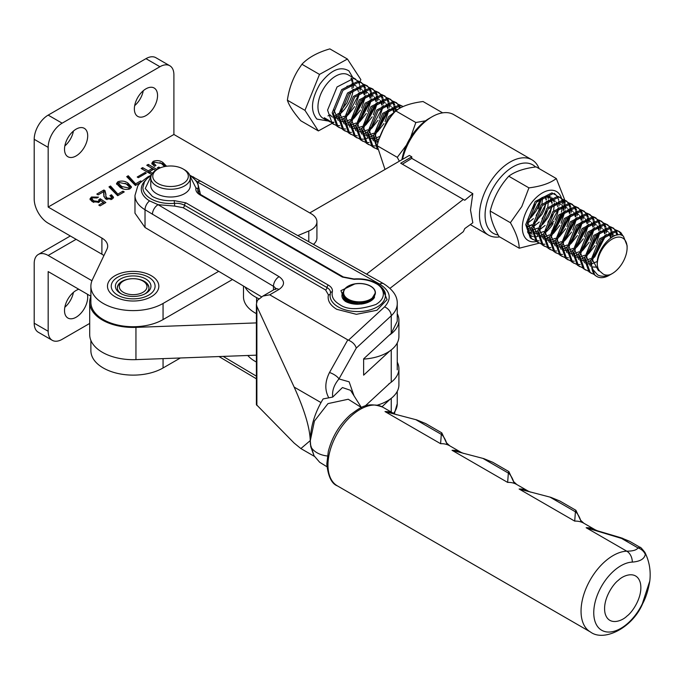 <?xml version="1.0" encoding="UTF-8"?>
<svg xmlns="http://www.w3.org/2000/svg" width="684" height="684" viewBox="0 0 684 684"><rect width="100%" height="100%" fill="white"/><g stroke="black" fill="none" stroke-linecap="round" stroke-linejoin="round"><path stroke-width="1.03" d="M114.998 296.676L114.998 296.676A25.684 14.826 180 0 1 114.998 275.712A25.684 14.826 180 0 1 151.318 275.712A25.684 14.826 180 0 1 151.318 296.676A25.684 14.826 180 0 1 114.998 296.676M76.112 155.926A16.399 9.465 120 0 0 86.817 141.477A16.399 9.465 120 0 0 84.303 128.335A16.399 9.465 120 0 0 76.112 129.148A16.399 9.465 120 0 0 65.399 143.597A16.399 9.465 120 0 0 67.913 156.739A16.399 9.465 120 0 0 76.112 155.926M64.835 145.94A16.399 9.465 120 0 0 73.419 131.072M145.957 115.596A16.399 9.465 120 0 0 156.67 101.146A16.399 9.465 120 0 0 154.156 88.014A16.399 9.465 120 0 0 145.957 88.826A16.399 9.465 120 0 0 135.244 103.275A16.399 9.465 120 0 0 137.758 116.408A16.399 9.465 120 0 0 145.957 115.596M134.68 105.618A16.399 9.465 120 0 0 143.264 90.741M103.917 255.577A19.759 11.406 0 0 0 101.899 254.209L48.171 223.189A19.759 11.406 -120 0 1 34.2 198.993L34.2 139.314A19.759 11.406 -60 0 1 48.171 115.117L62.141 123.18A19.759 11.406 120 0 0 48.171 147.376L48.171 207.055L101.899 238.075A19.759 11.406 180 0 1 107.679 246.146A19.759 11.406 180 0 1 106.969 249.173L92.4 279.713A42.28 24.41 0 0 0 90.886 286.194L90.886 302.328A42.28 24.41 0 0 0 103.267 319.582A42.28 24.41 0 0 0 163.057 319.582L232.474 279.508M90.886 286.194A42.28 24.41 0 0 0 103.267 303.457A42.28 24.41 0 0 0 163.057 303.457L218.709 271.317M145.119 172.471L137.227 177.019L138.382 177.686L146.265 173.137L145.119 172.471L145.119 173.796M108.978 186.886L117.682 195.709L124.249 191.913L122.94 191.152L117.845 194.094L110.517 185.997L108.978 186.886M141.502 181.388L140.682 180.909L135.586 183.851L128.259 175.754L126.72 176.643L135.423 185.467L140.211 182.696M157.072 169.512L148.24 164.408L146.761 165.263L152.344 168.486L148.24 170.855L142.648 167.631L141.169 168.486L151.643 174.531M152.447 173.291L149.548 171.616L153.661 169.247L155.627 170.384M105.875 194.949L104.985 190.656L103.882 190.015L96.82 194.094L98.137 194.855L103.558 191.725L103.865 195.932L105.507 198.924L112.159 199.087L113.57 197.3L111.441 194.76L109.962 195.615L111.578 197.291L110.876 198.309L107.055 198.112L105.755 196L105.875 194.949M130.046 188.758L131.473 186.903L127.899 183.021C124.881 180.969 121.538 180.542 117.896 181.739L116.502 183.543L120.179 187.476C123.163 189.519 126.446 189.947 130.046 188.758M297.805 235.612L308.783 231.004A19.759 11.406 0 0 0 316.923 221.778A19.759 11.406 0 0 0 311.143 213.707L173.898 134.474L48.171 207.055M98.231 202.644L98.958 199.497L99.035 202.293M98.958 199.497L100.266 198.745L105.858 202.532L100.103 205.858L98.787 205.097L103.327 202.473L100.48 200.54L99.094 202.259L92.255 201.703L89.955 198.993L91.451 197.001L98.462 197.129L96.983 197.984L92.665 197.821L91.87 198.882L93.742 200.857L98.231 201.438M160.372 167.828L158.748 167.067L157.269 167.922L158.637 168.623M166.597 166.238L162.801 162.39C159.876 160.432 156.653 160.099 153.122 161.398L151.771 163.322L154.481 166.306L155.961 165.451L153.703 163.245L154.387 162.185L161.296 163.416L164.63 166.571M62.141 123.18L159.928 66.724L145.957 58.662L48.171 115.117M145.957 58.662A19.759 11.406 -60 0 1 155.832 57.678L169.803 65.749A19.759 11.406 120 0 0 159.928 66.724M169.803 65.749A19.759 11.406 120 0 1 173.898 74.787L173.898 134.474M316.923 221.778L316.923 237.904A19.759 11.406 180 0 1 313.443 244.376M131.26 187.681L127.899 184.629L127.899 183.021M118.657 182.979L117.896 183.355L117.896 181.739M117.896 183.355L116.733 184.381M127.899 184.629L125.052 183.321M123.069 188.81L118.537 185.031L119.204 182.5L126.258 183.97L129.43 187.023L128.737 189.323M129.43 187.023L129.285 189.126M128.737 187.997L121.82 186.527L121.82 188.143M121.82 186.527L118.537 183.415M99.137 201.01L100.266 200.352L100.266 198.745M100.266 200.352L104.566 203.276M103.327 203.994L103.327 202.473M92.075 198.309L91.451 198.617L91.451 197.001M91.451 198.617L90.16 199.805M93.742 202.413L93.742 200.857M93.477 202.31L91.87 200.498L91.87 198.882M105.943 194.427L104.985 190.656M107.055 199.6L107.055 198.112M106.678 199.471L105.755 196M110.876 199.651L110.876 198.309M111.578 197.291L111.407 199.454M111.201 196.513L111.441 194.76M113.33 198.078L111.441 196.368M104.011 193.589L103.917 196.718M103.592 191.802L103.882 190.015M103.882 191.631L104.985 192.272M149.548 171.71L148.24 172.471L142.571 169.29M142.648 169.247L142.648 167.631M148.24 172.471L148.24 170.855M152.344 170.008L152.344 168.486M155.704 170.333L148.154 166.067M148.24 166.024L148.24 164.408M151.686 174.463L149.548 173.232L149.548 171.616M158.748 168.563L158.748 167.067M154.652 166.203L153.703 164.861L153.703 163.245M153.874 162.647L153.122 163.014L153.122 161.398M153.122 163.014L151.976 164.1M165.879 166.34L162.801 163.998L162.801 162.39M162.801 163.998L159.859 162.655M135.526 185.407L128.259 177.361L127.686 177.695M128.259 177.361L128.259 175.754M135.586 185.373L135.586 183.851M140.682 182.201L140.682 180.909M117.785 195.65L110.517 187.604L109.944 187.938M110.517 187.604L110.517 185.997M117.845 195.615L117.845 194.094M122.94 192.674L122.94 191.152M90.886 340.41L90.886 350.721A42.28 24.41 0 0 0 103.267 367.975A42.28 24.41 0 0 0 163.057 367.975L163.057 358.621M78.797 289.264A16.399 9.465 120 0 0 76.112 290.452A16.399 9.465 120 0 0 65.399 304.902A16.399 9.465 120 0 0 67.913 318.043A16.399 9.465 120 0 0 76.112 317.231A16.399 9.465 120 0 0 87.39 294.223M64.835 307.244A16.399 9.465 120 0 0 73.419 292.376M89.698 323.421L62.141 339.332A19.759 11.406 -60 0 1 52.258 340.307L38.295 332.244A19.759 11.406 -60 0 1 34.2 323.199L34.2 263.52A19.759 11.406 60 0 1 38.295 254.474A19.759 11.406 60 0 1 48.171 255.448L91.955 280.731M180.371 357.98L163.057 367.975M90.886 296.24L48.171 271.582L48.171 331.261L34.2 323.199M52.258 340.307A19.759 11.406 -60 0 1 48.171 331.261M148.667 277.242L148.667 277.242A21.931 12.663 180 0 1 148.667 295.146A21.931 12.663 180 0 1 117.657 295.146A21.931 12.663 180 0 1 117.657 277.242A21.931 12.663 180 0 1 148.667 277.242L149.993 278.012L148.667 277.242M120.589 293.453L120.589 293.453A17.784 10.269 180 0 1 120.589 278.935A17.784 10.269 180 0 1 145.735 278.935A17.784 10.269 180 0 1 145.735 293.453A17.784 10.269 180 0 1 120.589 293.453M144.991 293.855A15.8 9.123 0 0 0 148.967 287.81A15.8 9.123 0 0 0 144.333 281.355A15.8 9.123 0 0 0 127.113 279.38A15.8 9.123 0 0 0 117.357 287.81A15.8 9.123 0 0 0 121.325 293.855M543.096 223.924L547.816 217.751L550.201 212.989L552.168 204.926L558.922 203.43L561.188 204.567M552.33 214.511L547.875 222.24M545.114 225.438L539.129 230.149M537.462 231.004L534.529 232.021M531.75 232.363L528.971 231.987M526.936 227.216L531.87 224.968M533.426 223.899L541.95 214.366L544.336 209.595L546.302 201.541M546.473 211.125L542.01 218.854M539.249 222.052L533.272 226.755M531.596 227.618L527.133 228.901M531.365 217.144L536.085 210.971L538.47 206.209L540.403 198.651M540.608 207.731L536.145 215.46M533.383 218.658L527.407 223.369M552.202 203.182L551.065 198.326M550.432 197.317L549.654 196.462M541.206 198.138A20.742 11.979 -60 0 1 545.037 196.59L550.996 197.069M552.022 197.881L554.117 201.874M554.348 203.251L553.638 210.655M546.345 199.788L545.798 196.393M547.405 196.18L548.252 198.488M548.482 199.865L547.773 207.269M542.694 197.394L541.908 203.883M534.743 204.345L532.451 208.876M527.005 228.55A20.742 11.979 -60 0 0 528.364 231.192L532.092 234.219M545.08 231.098L553.946 221.18M553.091 223.625A22.717 13.124 -60 0 1 544.968 232.816M543.352 233.954A22.717 13.124 -60 0 1 540.454 235.535M537.727 236.459A22.717 13.124 -60 0 1 533.853 236.673M532.793 236.45A22.717 13.124 -60 0 1 527.535 231.773M558.854 207.654L557.631 212.946A22.717 13.124 -60 0 1 555.117 219.923M519.216 248.215L499.055 236.561C493.275 226.438 490.334 217.931 490.214 211.048C493.566 197.796 499.748 186.185 508.768 176.215C515.035 171.47 524.166 168.367 536.153 166.896L556.314 178.55C550.047 183.286 540.924 186.39 528.929 187.869L521.815 206.534L510.384 222.702C516.155 232.825 519.105 241.324 519.216 248.215L539.206 243.171M536.453 241.503A28.292 16.339 -60 0 1 527.373 209.33A28.292 16.339 -60 0 1 546.542 191.016A28.292 16.339 -60 0 1 561.444 198.121M561.624 198.685A28.292 16.339 -60 0 1 561.812 199.446M561.974 200.19A28.292 16.339 -60 0 1 562.351 204.003M562.342 205.337A28.292 16.339 -60 0 1 561.393 212.108M560.615 214.921A28.292 16.339 -60 0 1 557.315 222.719A28.292 16.339 -60 0 1 551.791 230.944M551.176 233.338L558.033 222.727L562.299 213.169M563.231 210.51L564.155 207.585M565.104 203.088L564.83 200.395M564.779 200.07L556.314 178.55M538.197 208.688L541.831 197.804M537.06 201.472L541.48 197.967L545.037 196.59M559.033 205.875L558.828 200.899M558.606 199.856L557.434 196.778M557.05 196.154L554.279 193.333M546.601 238.896L547.268 238.126M510.384 222.702L490.214 211.048M508.768 176.215L528.929 187.869M397.242 362.127A39.51 22.811 180 0 1 398.909 368.685A39.51 22.811 180 0 1 388.786 383.938M377.397 405.125A39.51 22.811 0 0 0 388.786 400.063A39.51 22.811 0 0 0 398.909 384.818L398.909 368.685M247.762 355.483A39.51 22.811 0 0 0 256.397 362.033M397.242 313.734A39.51 22.811 180 0 1 398.909 320.292A39.51 22.811 180 0 1 389.068 335.357M363.632 359.1A39.51 22.811 0 0 0 388.786 351.67A39.51 22.811 0 0 0 398.909 336.425L398.909 320.292M243.487 286.057L243.487 296.771A39.51 22.811 0 0 0 256.397 313.64M256.586 302.525L256.586 297.608L259.022 298.865M256.586 297.608A39.51 22.811 180 0 1 245.052 286.989M385.007 169.478L377.123 145.683C380.466 132.431 386.648 120.82 395.668 110.851C401.935 106.114 411.067 103.01 423.054 101.531L442.642 112.851M425.559 120.812L415.838 122.504L410.588 137.407M406.484 145.076L397.284 157.337L399.362 161.185M397.284 157.337L377.123 145.683M395.668 110.851L415.838 122.504M144.333 281.842L142.939 281.03A13.825 7.986 180 0 1 142.939 292.325A13.825 7.986 180 0 1 123.385 292.325A13.825 7.986 180 0 1 123.385 281.03A13.825 7.986 180 0 1 142.939 281.03L144.333 281.842A15.8 9.123 180 0 1 148.958 288.049M117.357 288.049A15.8 9.123 180 0 1 121.983 281.842L123.385 281.03M361.049 283.638L361.075 283.638A15.8 9.123 180 0 1 361.597 283.672L361.622 283.561A16.006 9.243 180 0 1 362.178 283.612L362.144 283.723A15.8 9.123 180 0 1 362.682 283.783L362.725 283.672A16.006 9.243 180 0 1 363.272 283.74L363.221 283.851A15.8 9.123 180 0 1 363.751 283.937L363.811 283.826A16.006 9.243 180 0 1 364.341 283.92L364.281 284.031A15.8 9.123 180 0 1 364.803 284.134L364.871 284.031A16.006 9.243 180 0 1 365.393 284.142L365.316 284.245A15.8 9.123 180 0 1 365.829 284.373L365.906 284.27A16.006 9.243 180 0 1 366.41 284.407L366.325 284.51A15.8 9.123 180 0 1 366.821 284.655L366.915 284.553A16.006 9.243 180 0 1 367.402 284.706L367.299 284.809A15.8 9.123 180 0 1 367.778 284.971L367.881 284.877A16.006 9.243 180 0 1 368.351 285.048L368.24 285.142A15.8 9.123 180 0 1 368.685 285.331L368.804 285.237A16.006 9.243 180 0 1 369.249 285.425L369.129 285.519A15.8 9.123 180 0 1 369.557 285.715L369.685 285.63A16.006 9.243 180 0 1 370.104 285.844L369.976 285.929A15.8 9.123 180 0 1 370.377 286.143L370.514 286.066A16.006 9.243 180 0 1 370.908 286.288L370.771 286.374A15.8 9.123 180 0 1 371.147 286.605L371.292 286.528A16.006 9.243 180 0 1 371.66 286.767L371.506 286.844A15.8 9.123 180 0 1 371.857 287.092L372.011 287.024A16.006 9.243 180 0 1 372.344 287.28L372.182 287.348A15.8 9.123 180 0 1 372.498 287.605L372.669 287.545A16.006 9.243 180 0 1 372.968 287.81L372.806 287.87A15.8 9.123 180 0 1 373.088 288.144L373.259 288.092A16.006 9.243 180 0 1 373.524 288.374L373.353 288.426A15.8 9.123 180 0 1 373.601 288.708L373.78 288.657A16.006 9.243 180 0 1 374.02 288.947L373.84 288.999A15.8 9.123 180 0 1 374.054 289.289L374.233 289.247A16.006 9.243 180 0 1 374.439 289.546L374.251 289.589A15.8 9.123 180 0 1 374.43 289.888L374.618 289.854A16.006 9.243 180 0 1 374.781 290.161L374.593 290.196A15.8 9.123 180 0 1 374.738 290.503L374.926 290.478A16.006 9.243 180 0 1 375.054 290.786L374.858 290.811A15.8 9.123 180 0 1 374.96 291.127L375.157 291.102A16.006 9.243 180 0 1 375.242 291.427L375.046 291.435A15.8 9.123 180 0 1 375.114 291.752L375.311 291.743A16.006 9.243 180 0 1 375.362 292.068L375.362 292.384M375.362 292.068L375.165 292.068A15.8 9.123 180 0 1 375.191 292.393L375.388 292.384A16.006 9.243 180 0 1 375.405 292.709L375.2 292.709A15.8 9.123 180 0 1 375.191 293.026L375.388 293.034A16.006 9.243 180 0 1 375.362 293.351L375.165 293.342A15.8 9.123 180 0 1 375.114 293.658L375.311 293.675A16.006 9.243 180 0 1 375.242 293.992L375.046 293.975A15.8 9.123 180 0 1 374.96 294.291L375.157 294.317A16.006 9.243 180 0 1 375.054 294.633L374.858 294.607A15.8 9.123 180 0 1 374.738 294.915L374.926 294.941A16.006 9.243 180 0 1 374.781 295.257L374.593 295.223A15.8 9.123 180 0 1 374.43 295.531L374.618 295.565A16.006 9.243 180 0 1 374.439 295.864L374.439 297.523M374.251 297.805L374.251 295.83A15.8 9.123 180 0 1 374.054 296.129L374.233 296.172A16.006 9.243 180 0 1 374.02 296.463L374.02 298.121M373.84 298.352L373.84 296.42A15.8 9.123 180 0 1 373.601 296.711L373.78 296.762A16.006 9.243 180 0 1 373.524 297.044L373.524 298.72M373.353 298.908L373.353 296.993A15.8 9.123 180 0 1 373.088 297.275L373.259 297.326A16.006 9.243 180 0 1 372.968 297.608L372.968 299.293M372.806 299.455L372.806 297.54A15.8 9.123 180 0 1 372.498 297.814L372.669 297.873A16.006 9.243 180 0 1 372.344 298.138L372.344 299.857M372.182 299.985L372.182 298.07A15.8 9.123 180 0 1 371.857 298.327L372.011 298.395A16.006 9.243 180 0 1 371.66 298.643L371.66 300.387M371.506 300.498L371.506 298.575A15.8 9.123 180 0 1 371.147 298.814L371.292 298.891A16.006 9.243 180 0 1 370.908 299.13L370.908 300.892M370.771 300.986L370.771 299.045A15.8 9.123 180 0 1 370.377 299.276L370.514 299.353A16.006 9.243 180 0 1 370.104 299.575L370.104 301.37M369.976 301.447L369.976 299.489A15.8 9.123 180 0 1 369.557 299.695L369.685 299.789A16.006 9.243 180 0 1 369.249 299.985L369.249 301.824M369.129 301.883L369.129 299.9A15.8 9.123 180 0 1 368.685 300.088L368.804 300.182A16.006 9.243 180 0 1 368.351 300.37L368.351 302.243M368.24 302.285L368.24 300.276A15.8 9.123 180 0 1 367.778 300.447L367.881 300.541A16.006 9.243 180 0 1 367.402 300.712L367.402 302.619M367.299 302.653L367.299 300.609A15.8 9.123 180 0 1 366.821 300.763L366.915 300.866A16.006 9.243 180 0 1 366.41 301.011L366.41 302.961M366.325 302.986L366.325 300.909A15.8 9.123 180 0 1 365.829 301.046L365.906 301.148A16.006 9.243 180 0 1 365.393 301.276L365.393 303.268M365.316 303.286L365.316 301.165A15.8 9.123 180 0 1 364.803 301.285L364.871 301.387A16.006 9.243 180 0 1 364.341 301.499L364.341 303.534M364.281 303.542L364.281 301.387A15.8 9.123 180 0 1 363.751 301.482L363.811 301.593A16.006 9.243 180 0 1 363.272 301.67L363.272 303.756M363.221 303.764L363.221 301.558A15.8 9.123 180 0 1 362.682 301.635L362.725 301.747A16.006 9.243 180 0 1 362.178 301.806L362.178 303.944M362.144 303.944L362.144 301.695A15.8 9.123 180 0 1 361.597 301.747L361.622 301.858A16.006 9.243 180 0 1 361.075 301.901L361.075 304.081L361.049 301.781A15.8 9.123 180 0 1 360.502 301.815L360.519 301.926A16.006 9.243 180 0 1 359.955 301.943L359.946 301.824A15.8 9.123 180 0 1 359.399 301.832L359.399 301.943A16.006 9.243 180 0 1 358.844 301.943L358.844 304.243M358.844 301.943L358.844 301.824A15.8 9.123 180 0 1 358.296 301.815L358.279 301.926A16.006 9.243 180 0 1 357.723 301.901L357.723 304.269M357.723 301.901L357.749 301.781A15.8 9.123 180 0 1 357.202 301.747L357.202 304.26M357.168 304.26L357.168 301.858A16.006 9.243 180 0 1 356.62 301.806L356.655 301.695A15.8 9.123 180 0 1 356.116 301.635L356.116 304.226M356.073 304.226L356.073 301.747A16.006 9.243 180 0 1 355.526 301.67L355.577 301.558A15.8 9.123 180 0 1 355.039 301.482L355.039 304.149M354.987 304.141L354.987 301.593A16.006 9.243 180 0 1 354.457 301.499L354.517 301.387A15.8 9.123 180 0 1 353.996 301.285L353.996 304.038M353.927 304.029L353.927 301.387A16.006 9.243 180 0 1 353.406 301.276L353.483 301.165A15.8 9.123 180 0 1 352.97 301.046L352.97 303.893M352.893 303.876L352.893 301.148A16.006 9.243 180 0 1 352.388 301.011L352.474 300.909A15.8 9.123 180 0 1 351.978 300.763L351.978 303.713M351.884 303.696L351.884 300.866A16.006 9.243 180 0 1 351.396 300.712L351.499 300.609A15.8 9.123 180 0 1 351.02 300.447L351.02 303.508M350.918 303.482L350.918 300.541A16.006 9.243 180 0 1 350.447 300.37L350.559 300.276A15.8 9.123 180 0 1 350.105 300.088L350.105 303.277M349.994 303.243L349.994 300.182A16.006 9.243 180 0 1 349.55 299.985L349.669 299.9A15.8 9.123 180 0 1 349.242 299.695L349.242 303.021M349.114 302.978L349.114 299.789A16.006 9.243 180 0 1 348.695 299.575L348.823 299.489A15.8 9.123 180 0 1 348.421 299.276L348.421 302.747M347.506 302.405L347.652 298.814A15.8 9.123 180 0 0 348.028 299.045L347.891 299.13A16.006 9.243 0 0 0 348.088 299.241A16.006 9.243 0 0 0 348.284 299.353L348.421 299.276M347.891 299.13L347.891 302.55M347.652 298.814L347.652 302.465M347.506 298.891A16.006 9.243 180 0 1 347.139 298.643L347.292 298.575A15.8 9.123 180 0 1 346.942 298.327L346.942 302.166M346.788 302.097L346.788 298.395A16.006 9.243 180 0 1 346.455 298.138L346.617 298.07A15.8 9.123 180 0 1 346.292 297.814L346.292 301.866M346.13 301.781L346.13 297.873A16.006 9.243 180 0 1 345.83 297.608L345.993 297.54A15.8 9.123 180 0 1 345.711 297.275L345.711 301.541M345.54 301.422L345.54 297.326A16.006 9.243 180 0 1 345.266 297.044L345.446 296.993A15.8 9.123 180 0 1 345.198 296.711L345.198 301.174M345.018 301.037L345.018 296.762A16.006 9.243 180 0 1 344.779 296.463L344.958 296.42A15.8 9.123 180 0 1 344.745 296.129L344.745 300.815M344.565 300.661L344.565 296.172A16.006 9.243 180 0 1 344.36 295.864L344.548 295.83A15.8 9.123 180 0 1 344.368 295.531L344.36 300.481M344.18 300.31L344.18 295.565A16.006 9.243 180 0 1 344.018 295.257L344.206 295.223A15.8 9.123 180 0 1 344.061 294.915L344.061 295.249M343.872 300.002L343.872 294.941A16.006 9.243 180 0 1 343.744 294.633L343.941 294.607A15.8 9.123 180 0 1 343.838 294.291L343.838 294.616M343.642 299.746L343.642 294.317A16.006 9.243 180 0 1 343.556 293.992L343.744 293.975A15.8 9.123 180 0 1 343.684 293.658L343.684 293.983M343.633 293.342A15.8 9.123 180 0 1 343.607 293.026L343.436 299.507M343.411 292.384L343.411 293.034A16.006 9.243 180 0 1 343.394 292.709L343.59 292.709A15.8 9.123 180 0 1 343.607 292.393L343.411 292.384A16.006 9.243 180 0 1 343.436 292.068L343.633 292.068A15.8 9.123 180 0 1 343.684 291.752L343.488 291.743A16.006 9.243 180 0 1 343.556 291.427L343.744 291.435A15.8 9.123 180 0 1 343.838 291.127L343.642 291.102A16.006 9.243 180 0 1 343.744 290.786L343.941 290.811A15.8 9.123 180 0 1 344.061 290.503L343.872 290.478A16.006 9.243 180 0 1 344.018 290.161L344.206 290.196A15.8 9.123 180 0 1 344.368 289.888L344.18 289.854A16.006 9.243 180 0 1 344.36 289.546L344.548 289.589A15.8 9.123 180 0 1 344.745 289.289L344.565 289.247A16.006 9.243 180 0 1 344.779 288.947L344.958 288.999A15.8 9.123 180 0 1 345.198 288.708L345.018 288.657A16.006 9.243 180 0 1 345.266 288.374L345.446 288.426A15.8 9.123 180 0 1 345.711 288.144L345.54 288.092A16.006 9.243 180 0 1 345.83 287.81L345.993 287.87A15.8 9.123 180 0 1 346.292 287.605L346.13 287.545A16.006 9.243 180 0 1 346.455 287.28L346.617 287.348A15.8 9.123 180 0 1 346.942 287.092L346.788 287.024A16.006 9.243 180 0 1 347.139 286.767L347.292 286.844A15.8 9.123 180 0 1 347.652 286.605L347.506 286.528A16.006 9.243 180 0 1 347.891 286.288L348.028 286.374A15.8 9.123 180 0 1 348.421 286.143L348.284 286.066A16.006 9.243 180 0 1 348.695 285.844L348.823 285.929A15.8 9.123 180 0 1 349.242 285.715L349.114 285.63A16.006 9.243 180 0 1 349.55 285.425L349.669 285.519A15.8 9.123 180 0 1 350.105 285.331L349.994 285.237A16.006 9.243 180 0 1 350.447 285.048L350.559 285.142A15.8 9.123 180 0 1 351.02 284.971L350.918 284.877A16.006 9.243 180 0 1 351.396 284.706L351.499 284.809A15.8 9.123 180 0 1 351.978 284.655L351.884 284.553A16.006 9.243 180 0 1 352.388 284.407L352.474 284.51A15.8 9.123 180 0 1 352.97 284.373L352.893 284.27A16.006 9.243 180 0 1 353.406 284.142L353.483 284.245A15.8 9.123 180 0 1 353.996 284.134L353.927 284.031A16.006 9.243 180 0 1 354.457 283.92L354.517 284.031A15.8 9.123 180 0 1 355.039 283.937L354.987 283.826A16.006 9.243 180 0 1 355.526 283.74L355.577 283.851A15.8 9.123 180 0 1 356.116 283.783L356.073 283.672A16.006 9.243 180 0 1 356.62 283.612L356.655 283.723A15.8 9.123 180 0 1 357.202 283.672L357.168 283.561A16.006 9.243 180 0 1 357.723 283.518L357.749 283.638A15.8 9.123 180 0 1 358.296 283.603L358.279 283.492A16.006 9.243 180 0 1 358.844 283.475L358.844 283.586A15.8 9.123 180 0 1 359.399 283.586L359.399 283.467A16.006 9.243 180 0 1 359.955 283.475L359.955 283.586A15.8 9.123 180 0 1 360.502 283.603L360.519 283.492A16.006 9.243 180 0 1 361.075 283.518M348.284 302.696L348.284 299.353M343.488 299.566L343.488 293.675A16.006 9.243 180 0 1 343.436 293.351M348.695 299.575L348.695 302.841M349.55 299.985L349.55 303.115M350.447 300.37L350.447 303.363M351.396 300.712L351.396 303.593M352.388 301.011L352.388 303.79M353.406 301.276L353.406 303.961M354.457 301.499L354.457 304.089M355.526 301.67L355.526 304.192M356.62 301.806L356.62 304.243M359.399 304.226L359.399 301.943M360.519 304.141L360.519 301.926M361.622 304.021L361.622 301.858M362.725 303.858L362.725 301.747M363.811 303.653L363.811 301.593M364.871 303.405L364.871 301.387M365.906 303.115L365.906 301.148M366.915 302.798L366.915 300.866M367.881 302.431L367.881 300.541M368.804 302.037L368.804 300.182M369.976 301.387A15.8 9.123 180 0 1 369.685 301.584L369.685 299.789M370.514 301.14L370.514 299.353M371.292 300.644L371.292 298.891M372.011 300.122L372.011 298.395M372.669 299.575L372.669 297.873M373.259 299.011L373.259 297.326M373.78 298.421L373.78 296.762M374.233 297.822L374.233 296.172M343.556 293.992L343.556 299.643M343.744 294.633L343.744 299.866M344.018 295.257L344.018 300.148M344.779 296.463L344.779 300.84M345.266 297.044L345.266 301.225M345.83 297.608L345.83 301.618M346.455 298.138L346.455 301.935M347.139 298.643L347.139 302.251M327.662 120.94L316.923 119.102C310.143 110.936 311.169 99.231 320.001 83.987C330.457 70.136 340.085 65.758 348.891 70.871L352.773 77.489M498.174 234.98A39.51 22.82 -60 0 1 486.162 205.662A39.51 22.82 -60 0 1 513.026 166.819A39.51 22.82 -60 0 1 535.538 166.973M499.628 236.895A43.46 25.103 -60 0 1 488.487 235.099A43.46 25.103 -60 0 1 479.484 215.203A43.46 25.103 -60 0 1 510.23 161.98A43.46 25.103 -60 0 1 531.981 159.834A43.46 25.103 -60 0 1 539.095 168.597M531.981 159.834L453.783 114.647A43.46 25.103 120 0 0 432.023 116.802L429.236 118.409A39.51 22.82 120 0 0 401.91 159.714M432.023 116.802A43.46 25.103 120 0 0 402.525 159.355M623.124 236.091L620.73 232.509L617.609 230.893L600.937 239.477L591.463 262.622L591.874 268.316L597.628 274.9C601.133 276.746 605.263 276.678 610.017 274.686A21.136 12.209 120 0 0 612.163 273.626A21.136 12.209 120 0 0 627.108 247.762A21.136 12.209 120 0 0 623.791 238.819A21.136 12.209 120 0 0 607.623 242.538A21.136 12.209 120 0 0 597.235 263.887C596.465 247.779 615.634 228.824 623.483 236.339L627.117 245.659L627.108 247.762M591.874 268.316A25.086 14.492 120 0 0 595.559 275.592A25.086 14.492 120 0 0 596.807 276.481A25.086 14.492 120 0 0 608.025 275.96L612.163 273.626M318.368 130.926L300.789 120.769C293.479 112.262 289.007 105.404 287.383 100.197C288.939 89.288 292.436 79.327 297.882 70.307L301.918 64.253L319.496 74.411L304.961 110.355L318.368 130.926L331.997 123.436M596.499 276.293L594.798 275.156L590.215 261.904L599.697 238.75L616.37 230.175L619.576 231.679M615.762 230.055L611.752 227.507L595.08 236.083L585.598 259.236L590.181 272.488L594.028 274.438M618.934 231.354L621.901 235.441M591.54 273.429L588.933 271.77L584.358 258.518L593.832 235.364L610.504 226.789L613.71 228.294M609.897 226.669L605.887 224.121L589.215 232.697L579.733 255.842L584.316 269.103L588.163 271.052M617.883 234.92L616.233 230.679M613.069 227.96L614.984 229.961M615.412 230.662L616.78 235.099M585.675 270.043L583.076 268.376L578.493 255.123L587.966 231.979L604.639 223.394L607.845 224.899M604.04 223.275L600.022 220.727L583.349 229.302L573.876 252.456L578.45 265.708L582.298 267.666M612.231 236.963L611.966 231.278M611.718 230.277L610.367 227.293M607.204 224.574L609.119 226.575M609.547 227.276L610.718 230.559M610.906 231.671L610.786 237.904M579.81 266.657L577.211 264.99L572.628 251.738L582.101 228.584L598.774 220.009L601.988 221.513M598.175 219.889L594.157 217.341L577.484 225.917L568.011 249.07L572.594 262.323L576.432 264.272M577.168 264.434L580.16 264.58M585.726 263.16L590.309 260.57M591.874 259.398L594.806 256.757L606.289 234.364M606.426 232.671L606.101 227.892M605.853 226.883L604.502 223.907M601.339 221.18L603.254 223.181M603.681 223.882L604.853 227.173M605.041 228.285L605.041 233.637M604.741 235.612L593.567 256.038L592.156 257.381M573.944 263.263L571.345 261.596L566.762 248.343L576.236 225.198L592.908 216.623L594.875 217.409M592.31 216.495L588.291 213.955L571.619 222.531L562.145 245.676L566.728 258.928L570.567 260.886M571.302 261.049L574.295 261.194M581.4 259.039L584.444 257.184M586.017 256.013L588.95 253.371L595.029 245.607M596.209 243.572L600.424 230.97M600.561 229.277L600.236 224.506M599.988 223.497L598.637 220.513M595.482 217.794L597.389 219.795M597.816 220.496L598.987 223.779M599.184 224.891L599.175 230.251M586.239 254.243L589.634 251.421L598.705 234.492L598.902 232.201L587.701 252.653L586.291 253.995M568.079 259.877L565.48 258.21L560.897 244.957L570.37 221.804L587.043 213.228L590.258 214.733M586.444 213.109L582.426 210.561L565.754 219.137L556.28 242.29L560.863 255.542L564.702 257.5M565.437 257.654L568.43 257.8M575.535 255.654L578.579 253.798M580.152 252.618L583.084 249.985L589.163 242.221M590.343 240.187L594.558 227.584M594.695 225.891L594.37 221.112M594.122 220.103L592.771 217.127M589.617 214.408L591.523 216.409M591.951 217.102L593.131 220.393M593.319 221.505L593.31 226.866M593.011 228.832L581.836 249.258L580.425 250.601M562.214 256.483L559.615 254.824L555.032 241.572L564.505 218.418L581.178 209.843L584.393 211.347M580.579 209.723L576.561 207.175L559.888 215.751L550.415 238.904L554.998 252.157L558.837 254.106M559.58 254.268L562.564 254.414M569.669 252.268L572.722 250.404M574.286 249.232L577.219 246.591L583.307 238.827M584.478 236.801L588.693 224.19M588.839 222.505L588.505 217.726M588.257 216.717L586.906 213.741M583.751 211.014L585.658 213.015M586.085 213.716L587.265 217.008M587.453 218.119L587.445 223.471M587.146 225.446L575.971 245.872L574.56 247.215M556.349 253.097L553.749 251.43L549.166 238.177L558.64 215.032L575.312 206.457L578.527 207.953M574.714 206.329L570.695 203.781L554.023 212.356L544.549 235.51L549.132 248.762L552.98 250.72M553.715 250.874L556.699 251.028M563.804 248.873L566.856 247.018M568.421 245.847L571.354 243.205L577.441 235.441M578.613 233.406L582.828 220.804M582.973 219.111L582.648 214.331M582.392 213.331L581.041 210.347M577.886 207.628L579.801 209.629M580.22 210.33L581.4 213.613M581.588 214.725L581.58 220.086M581.28 222.052L570.105 242.487L568.703 243.829M550.483 249.711L547.884 248.044L543.301 234.792L552.783 211.638L569.456 203.062L571.422 203.849M568.849 202.943L564.839 200.395L548.158 208.971L538.684 232.124L543.267 245.376L547.115 247.326M547.85 247.488L550.834 247.634M557.939 245.488L560.991 243.632M562.556 242.452L565.488 239.819L571.576 232.056M572.747 230.021L576.963 217.418M577.108 215.725L576.783 210.946M576.535 209.937L575.184 206.961M572.021 204.242L573.936 206.243M574.355 206.936L575.535 210.227M575.723 211.339L575.723 216.691M575.415 218.666L564.24 239.092L562.838 240.435M543.37 245.599L542.019 244.658L537.436 231.406L546.918 208.252L563.59 199.677L566.797 201.181M562.983 199.548L558.973 197.009L542.301 205.585L532.819 228.73L537.402 241.982L541.249 243.94M541.985 244.102L544.968 244.248M552.074 242.093L555.126 240.238M556.691 239.067L559.623 236.425L565.711 228.661M566.882 226.635L571.097 214.024M571.243 212.339L570.918 207.56M570.67 206.551L569.319 203.567M566.155 200.848L568.071 202.849M568.498 203.55L569.669 206.833M569.857 207.945L569.857 213.305M569.55 215.272L558.375 235.706L556.973 237.049M538.761 242.931L536.162 241.264L531.579 228.011L541.053 204.858L557.725 196.282L560.931 197.787M556.229 195.231L553.108 193.615L536.436 202.19L526.954 225.344L531.536 238.596L535.384 240.554M536.119 240.708L539.103 240.862M546.217 238.707L549.261 236.852M550.825 235.681L553.758 233.039L559.845 225.275M561.025 223.241L565.24 210.638M565.377 208.945L565.052 204.165M564.804 203.165L563.454 200.181M560.29 197.462L562.205 199.463M562.633 200.164L563.804 203.447M563.992 204.559L563.992 209.92M551.056 233.911L554.442 231.081L563.522 214.16L563.71 211.869L552.51 232.321L551.107 233.654M532.896 239.545L530.297 237.878L525.714 224.626L535.187 201.472L551.86 192.897L552.475 193.076M357.741 80.934L353.722 78.386L337.05 86.962L327.576 110.115L332.15 123.368L335.998 125.326M336.733 125.48L339.717 125.634M345.283 124.206L349.875 121.624M351.345 120.529L354.372 117.81L360.459 110.047M361.639 108.012L365.854 95.409M365.991 93.717L365.666 88.937M365.418 87.937L364.068 84.953M363.597 84.329L359.587 81.781L342.915 90.356L333.433 113.51L338.016 126.762L341.863 128.712M360.904 82.234L362.819 84.235M363.247 84.936L364.418 88.219M364.606 89.33L364.606 94.691M351.67 118.683L355.064 115.861L364.136 98.932L364.324 96.641L353.132 117.092L351.721 118.435M333.51 124.317L328.893 120.418L324.276 117.742L326.294 119.982L330.133 121.932M330.868 122.094L333.86 122.239M340.965 120.093L344.009 118.238M345.48 117.144L348.507 114.425L354.594 106.661M355.774 104.626L359.989 92.024M360.126 90.331L359.801 85.551M359.553 84.542L358.202 81.567M398.789 104.661L394.771 102.113L378.098 110.688L368.625 133.842L373.207 147.094L377.046 149.044M401.953 105.96L402.816 106.678M374.558 148.035L371.959 146.376L367.376 133.123L376.85 109.97L393.522 101.394L396.737 102.899M392.924 101.266L388.905 98.727L372.233 107.302L362.759 130.447L367.342 143.7L371.181 145.658M371.916 145.82L374.909 145.966M375.79 145.872L377.132 145.632M400.473 107.841L399.251 105.285M396.096 102.566L398.002 104.566M398.43 105.268L399.559 108.346M368.693 144.649L366.094 142.982L361.511 129.729L370.984 106.576L387.657 98L390.872 99.505M387.058 97.88L383.04 95.332L366.368 103.908L356.894 127.062L361.477 140.314L365.316 142.272M366.06 142.426L369.044 142.58M376.149 140.425L379.201 138.57M395.309 110.663L394.984 105.883M394.736 104.883L393.386 101.899M390.231 99.18L392.137 101.181M392.565 101.882L393.745 105.165M393.933 106.276L393.924 111.637M362.828 141.263L360.229 139.596L355.646 126.343L365.119 103.19L381.792 94.614L385.007 96.119M381.193 94.495L377.175 91.947L360.502 100.522L351.029 123.676L355.612 136.928L359.459 138.878M360.194 139.04L363.178 139.185M364.059 139.1L367.667 138.194M368.744 137.766L373.336 135.175M374.798 134.081L377.833 131.362L383.921 123.599M385.092 121.572L389.307 108.97M389.452 107.277L389.119 102.497M388.871 101.489L387.52 98.513M384.365 95.786L386.28 97.786M386.699 98.487L387.879 101.779M388.067 102.891L388.059 108.243M387.76 110.218L376.585 130.644L375.183 131.986M356.962 137.869L354.363 136.202L349.781 122.949L359.254 99.804L375.935 91.228L379.141 92.733M375.328 91.1L371.309 88.561L354.637 97.137L345.163 120.281L349.746 133.534L353.594 135.492M354.329 135.646L357.313 135.8M364.418 133.645L367.47 131.79M368.933 130.695L371.968 127.976L378.055 120.213M379.227 118.178L383.442 105.575M383.587 103.882L383.262 99.112M383.006 98.103L381.655 95.119M378.5 92.4L380.415 94.401M380.834 95.102L382.014 98.385M382.202 99.496L382.194 104.857M351.106 134.483L348.498 132.816L343.915 119.563L353.397 96.41L370.07 87.834L372.036 88.621M369.463 87.714L365.453 85.167L348.78 93.742L339.298 116.896L343.881 130.148L347.728 132.097M348.464 132.26L351.448 132.405M357.014 130.986L361.605 128.404M363.067 127.309L366.102 124.591L372.19 116.827M373.361 114.792L377.577 102.19M377.722 100.497L377.397 95.717M377.149 94.708L375.798 91.733M372.635 89.014L374.55 91.015M374.969 91.707L376.149 94.999M376.337 96.111L376.337 101.463M376.029 103.438L364.854 123.864L363.452 125.206M343.984 130.37L342.633 129.43L338.05 116.177L347.532 93.024L364.204 84.448L367.411 85.953M342.599 128.874L345.582 129.019M351.148 127.6L355.74 125.01M357.202 123.915L360.237 121.196L366.325 113.433M367.496 111.407L371.72 98.795M371.857 97.111L371.532 92.331M371.284 91.323L369.933 88.339M366.769 85.62L368.685 87.62M369.112 88.322L370.283 91.613M370.471 92.716L370.471 98.077M357.535 122.068L360.921 119.247L370.001 102.318L370.189 100.026L358.989 120.478L357.587 121.82M339.375 127.703L336.776 126.036L332.193 112.783L341.667 89.638L358.339 81.063L361.545 82.559M392.454 114.664L389.829 117.468L382.185 131.191M379.175 138.843L388.58 116.75L398.524 108.953M403.056 106.576L400.636 105.498L383.963 114.074L374.49 137.227L377.354 148.667M377.457 149.445L373.242 136.509L382.715 113.356L399.388 104.78L402.602 106.285M390.008 288.306L463.324 231.679L464.787 228.567L472.815 222.787L470.498 210.005L472.815 193.649L411.768 158.372L402.389 164.194L400.679 163.211L411.768 156.807L409.357 155.413L309.758 212.912M366.564 274.139L463.324 199.412L464.787 200.258L402.389 164.194M463.324 199.412L400.679 163.211M599.492 270.847L598.44 270.616L591.891 258.774M604.938 235.441L611.701 233.937L614.651 235.758M597.705 267.247L591.626 266.888M590.386 266.213L586.026 255.388M599.073 232.047L605.836 230.551L608.102 231.679M608.974 232.603L610.624 238.023M597.346 261.442L591.438 263.947M590.207 264.127L585.76 263.502M584.521 262.827L580.16 252.003M593.208 228.661L599.971 227.156L602.236 228.294M603.108 229.217L604.716 233.894M604.767 235.587L604.571 237.878L595.499 254.807L592.105 257.629M590.548 258.62L585.572 260.561M584.341 260.741L579.904 260.108M578.664 259.433L574.295 248.608M587.351 225.267L594.105 223.771L596.371 224.908M597.243 225.831L598.851 230.499M584.692 255.226L579.707 257.167M578.476 257.346L574.038 256.722M572.799 256.047L568.43 245.223M581.486 221.881L588.24 220.376L590.514 221.513M591.378 222.437L592.985 227.114M593.037 228.807L592.84 231.107L583.768 248.027L580.374 250.857M578.826 251.84L573.842 253.781M572.619 253.961L568.173 253.328M566.933 252.661L562.564 241.837M575.62 218.495L582.375 216.99L584.649 218.128M585.521 219.051L587.12 223.719M587.171 225.421L586.975 227.712L577.903 244.641L574.509 247.463M572.961 248.446L567.976 250.395M566.754 250.575L562.308 249.942M561.068 249.267L556.708 238.442M569.755 215.101L576.518 213.605L578.784 214.742M579.656 215.665L581.255 220.333M581.306 222.035L581.109 224.326L572.038 241.255L568.643 244.077M567.096 245.06L562.111 247.001M560.889 247.181L556.443 246.556M555.203 245.881L550.842 235.057M563.89 211.715L570.653 210.21L572.918 211.347M573.79 212.271L575.389 216.948M575.441 218.641L575.244 220.932L566.172 237.861L562.787 240.691M561.231 241.674L556.246 243.615M555.023 243.795L550.577 243.162M549.337 242.495L544.977 231.662M558.024 208.321L564.787 206.825L567.053 207.962M567.925 208.885L569.524 213.553M569.575 215.255L569.387 217.546L560.307 234.475L556.921 237.297M555.365 238.28L550.389 240.221M549.158 240.4L544.712 239.776M543.472 239.101L539.112 228.276M562.06 205.491L563.659 210.168M549.5 234.894L544.524 236.835M543.293 237.015L538.847 236.39M537.607 235.715L533.246 224.891M546.294 201.549L553.057 200.044L555.322 201.181M556.195 202.105L557.802 206.782M557.853 208.475L557.657 210.766L548.585 227.695L545.191 230.517M543.635 231.508L538.659 233.449M537.427 233.629L532.99 232.996M531.75 232.321L527.381 221.496M545.37 196.496L549.457 197.796M550.329 198.719L551.937 203.387M551.988 205.089L551.791 207.38L542.72 224.309L539.325 227.131M537.769 228.114L532.793 230.055M531.562 230.234L527.501 229.764M545.199 196.547L546.071 200.002M546.123 201.695L545.926 203.986L536.854 220.915L533.46 223.745M531.913 224.728L526.928 226.669M540.24 198.762L540.061 200.6L530.989 217.529L527.595 220.351M377.867 143.007L374.909 133.38M387.965 110.038L394.719 108.542L396.994 109.679M378.115 142.169L374.652 141.494M373.413 140.819L369.044 129.994M382.099 106.653L388.854 105.148L391.128 106.285M392 107.208L393.599 111.885M379.44 136.612L374.456 138.553M373.233 138.732L368.787 138.108M367.547 137.433L363.178 126.608M376.234 103.267L382.997 101.762L385.263 102.899M386.135 103.823L387.734 108.491M387.785 110.192L387.589 112.484L378.517 129.413L375.123 132.234M373.575 133.226L368.591 135.167M367.368 135.347L362.922 134.714M361.682 134.038L357.322 123.214M370.369 99.873L377.132 98.376L379.398 99.513M380.27 100.437L381.869 105.105M381.92 106.807L381.723 109.098L372.652 126.027L369.257 128.849M367.71 129.832L362.725 131.773M361.503 131.952L357.057 131.328M355.817 130.653L351.456 119.828M364.504 96.487L371.267 94.982L373.532 96.119M374.404 97.043L376.003 101.719M376.055 103.412L375.858 105.704L366.786 122.633L363.401 125.463M361.845 126.446L356.868 128.387M355.637 128.566L351.191 127.934M349.952 127.267L345.591 116.434M358.638 93.101L365.401 91.596L367.667 92.733M368.539 93.657L370.138 98.325M355.979 123.052L351.003 125.001M349.772 125.172L345.326 124.548M344.086 123.872L339.726 113.048M352.773 89.707L359.536 88.21L361.802 89.339M362.674 90.262L364.273 94.939M350.114 119.666L345.138 121.607M343.907 121.786L339.461 121.162M338.221 120.487L333.86 109.662M346.908 86.321L353.671 84.816L355.937 85.953M356.809 86.877L358.416 91.553M358.467 93.246L358.271 95.538L349.199 112.467L345.805 115.297M344.249 116.28L339.273 118.221M338.041 118.4L333.604 117.768M332.364 117.101L330.115 114.861L327.995 115.904M610.017 274.686C606.34 275.669 603.468 274.917 601.381 272.437C598.799 270.898 597.414 268.043 597.235 263.887M332.142 123.359L333.92 122.376M359.237 83.602L359.938 81.875M360.015 81.687L360.853 79.618L347.438 59.046L319.496 74.411M287.383 100.197L304.961 110.355M301.918 64.253C308.373 57.507 317.692 52.386 329.868 48.889L347.438 59.046M464.787 200.258L472.815 193.649M135.945 359.63L135.945 327.371A43.46 25.094 180 0 1 89.698 302.328L89.698 334.587A43.46 25.094 0 0 0 135.945 359.63L256.397 355.167M135.945 327.371L256.397 322.899M89.698 302.328A43.46 25.094 180 0 1 90.886 296.505M411.768 158.372L411.768 156.807M184.509 169.794L183.115 168.991L184.509 169.794A19.759 11.406 180 0 1 190.297 177.866A19.759 11.406 180 0 1 178.105 188.399A19.759 11.406 180 0 1 156.576 185.928A19.759 11.406 180 0 1 150.788 177.866A19.759 11.406 180 0 1 156.576 169.794L157.97 168.991A17.784 10.269 180 0 1 183.115 168.991L183.115 168.991A17.784 10.269 180 0 1 183.115 183.509A17.784 10.269 180 0 1 157.97 183.509A17.784 10.269 180 0 1 157.97 168.991M150.788 177.866L150.788 185.603A19.759 11.406 0 0 0 156.576 193.675A19.759 11.406 0 0 0 178.105 196.146A19.759 11.406 0 0 0 190.297 185.603L190.297 177.866M642.31 603.801L649.8 580.981C650.98 570.884 649.347 561.342 644.901 552.364L645.294 554.365C644.439 558.913 640.113 561.487 632.315 562.094A38.33 22.127 120 0 0 614.454 570.362A38.33 22.127 120 0 0 594.524 619.67A38.33 22.127 120 0 0 627.254 623.782A38.33 22.127 120 0 0 642.31 603.801A11.85 1.24 -154.3 0 0 642.652 603.681L642.652 603.681C632.307 628.16 603.792 642.105 590.454 631.99A45.435 26.231 -60 0 1 582.238 600.475A45.435 26.231 -60 0 1 605.579 560.966A45.435 26.231 -60 0 1 626.758 551.176C632.905 551.159 636.642 550.073 637.967 547.91L640.139 547.371L629.716 541.36L621.534 538.419A11.85 2.026 -74.7 0 0 621.106 537.804L629.716 541.36M550.013 497.131L575.415 511.794L575.894 510.281L559.854 501.021L550.791 497.319L519.105 489.017A45.435 26.231 -60 0 1 528.236 491.129L516.779 484.52A45.435 26.231 120 0 0 507.648 482.408L452.047 450.303A45.435 26.231 -60 0 1 461.178 452.415L449.73 445.806A45.435 26.231 120 0 0 440.599 443.694L384.998 411.588A45.435 26.231 -60 0 1 394.129 413.709L382.809 407.177A45.435 26.231 120 0 0 352.499 414.855A45.435 26.231 120 0 0 329.158 454.364A45.435 26.231 120 0 0 337.374 485.871L590.454 631.99M575.415 511.794L574.705 521.114L519.105 489.017M482.964 458.417L508.357 473.08L508.845 471.575L492.796 462.307L483.733 458.605L452.047 450.303M508.357 473.08L507.648 482.408M415.906 419.702L441.308 434.366L441.787 432.861L425.747 423.593L416.684 419.891L384.998 411.588M441.308 434.366L440.599 443.694M597.448 530.801L586.154 527.732A45.435 26.231 -60 0 1 595.285 529.844L597.448 530.801M623.004 538.718A11.85 2.702 -73 0 0 622.491 538.197M632.315 562.094A11.85 9.097 87.8 0 0 626.758 551.176L586.154 527.732L621.534 538.419L637.967 547.91A11.85 11.372 10.1 0 1 645.294 554.365M195.385 180.063L197.437 181.97A7.9 4.497 -60.7 0 1 201.301 181.534L189.75 175.19M330.201 293.958A1.975 1.599 13.9 0 1 328.397 294.813L325.601 289.973L183.115 207.705L174.736 206.089L158.107 204.687L149.557 200.882A29.241 16.878 180 0 1 145.264 180.636M381.792 287.237L387.093 299.566L376.927 310.262L356.381 314.315L336.776 309.322C330.056 305.244 327.26 300.404 328.397 294.813M345.907 301.67A15.8 9.123 180 0 1 341.932 295.616A15.8 9.123 180 0 1 343.505 291.641M375.405 292.855L370.309 301.259L357.732 304.269L345.163 301.259L340.923 290.649L354.987 283.86M355.56 283.817L356.073 283.783M361.4 407.527L348.242 399.242L327.961 403.62L314.443 421.002L310.297 440.693L310.767 446.703L314.041 455.741L319.693 462.29L326.935 466.719M314.041 455.741L310.399 444.335L310.245 440.607C310.639 426.354 314.931 412.461 323.13 398.917L332.706 397.079L342.445 387.563L350.559 390.325L361.511 407.707M332.706 397.079C331.937 390.906 334.023 384.861 338.973 378.927L349.139 381.834L353.996 395.779M256.876 405.484L256.876 306.432L294.154 387.084C304.491 409.981 309.852 427.825 310.245 440.607L300.883 448.567L294.154 443.087L256.397 404.637M382.005 406.732L390.478 398.9M389.718 383.314L365.076 406.074M201.301 181.534L383.613 283.689C393.026 289.691 397.575 296.36 397.242 303.679L397.242 321.266L391.239 333.347L363.632 358.861L363.632 375.157L389.718 351.054M356.287 348.071L391.239 315.769A7.9 5.472 -132.7 0 0 384.536 306.902L348.489 340.204C352.576 341.949 355.176 344.574 356.287 348.071L338.973 378.927A7.9 2.556 -150.7 0 0 329.5 372.515C324.926 381.621 324.635 389.957 328.628 397.532M256.876 306.432L256.397 304.132L257.364 300.387L262.913 296.069L269.727 294.813L347.797 339.88L329.5 372.515M261.647 296.856L145.025 227.49L134.979 213.186L134.979 195.444A35.559 20.529 180 0 0 145.025 209.74L273.455 286.297A7.9 4.566 180 0 1 275.575 288.716M348.489 340.204L347.797 339.88M269.727 294.813L278.961 289.477C284.954 285.237 285.006 280.962 279.123 276.669L158.107 204.687A7.9 4.634 120.7 0 0 152.438 214.314M308.783 241.76L308.783 231.004M163.057 319.582L163.057 303.457M101.899 254.209L101.899 238.075M48.171 147.376L34.2 139.314M103.925 196.565L103.925 194.949M76.112 239.323L48.171 255.448M355.689 79.173L348.25 74.881A25.086 14.492 120 0 0 323.831 88.21A25.086 14.492 120 0 0 321.89 117.434A25.086 14.492 120 0 0 323.147 118.323L327.645 120.923M325.498 119.247A25.086 14.492 120 0 0 327.303 119.495M335.382 117.263A25.086 14.492 120 0 0 338.093 115.519M339.521 114.399A25.086 14.492 120 0 0 353.277 89.288M353.423 87.509A25.086 14.492 120 0 0 353.089 82.473M352.841 81.396A25.086 14.492 120 0 0 351.499 78.156M618.43 580.246C623.415 575.099 636.949 569.969 640.369 583.007C643.302 596.465 632.341 612.342 627.006 616.045C622.021 621.2 608.486 626.33 605.075 613.291C602.142 599.834 613.095 583.956 618.43 580.246M595.285 529.844L583.837 523.234A45.435 26.231 120 0 0 574.705 521.114M575.5 511.581A52.027 30.036 -60 0 1 580.665 520.37M508.443 472.875A52.027 30.036 -60 0 1 513.616 481.656M441.394 434.16A52.027 30.036 -60 0 1 446.558 442.941M383.613 283.689A7.9 4.497 119.3 0 0 379.748 284.134L197.437 181.97L200.455 194.453M330.073 295.616L330.389 293.043A1.975 1.599 13.9 0 0 330.355 293.359A27.659 15.971 0 0 0 330.073 295.616A27.659 15.971 0 0 0 338.178 306.902A27.659 15.971 0 0 0 368.317 310.365A27.659 15.971 0 0 0 385.391 295.616C385.956 291.846 383.117 287.776 376.884 283.415C370.36 279.833 362.717 278.354 353.936 278.969L343.351 276.969L200.865 194.701C199.01 193.512 197.992 192.204 197.804 190.768A11.85 6.84 180 0 1 197.924 189.801A1.975 1.599 -166.1 0 0 199.882 191.571M190.118 176.327L195.966 188.023A1.975 1.599 -166.1 0 1 197.924 189.801A27.659 15.971 0 0 0 198.198 187.544C198.711 183.688 195.872 179.618 189.69 175.343M151.241 175.437L146.838 178.798L144.435 181.918L142.888 187.544A27.659 15.971 0 0 0 150.984 198.83A27.659 15.971 0 0 0 174.454 203.353L174.736 206.089M195.966 188.023C195.436 190.639 196.744 192.897 199.882 194.803L342.368 277.063L354.098 279.32C362.503 278.756 369.762 280.158 375.892 283.518C381.937 286.16 389.085 296.582 375.892 304.483C359.237 310.04 347.121 310.04 339.572 304.483C333.749 300.951 331.33 296.753 332.304 291.906C332.834 289.298 331.535 287.032 328.397 285.134L185.911 202.866L174.172 200.609C165.776 201.173 158.508 199.779 152.378 196.411L145.247 188.502L150.967 176.327M174.172 200.609L174.454 203.353A11.85 6.84 180 0 1 184.509 205.285L327.003 287.554A11.85 6.84 180 0 1 330.475 292.393L330.389 293.043A1.975 1.599 13.9 0 1 332.304 291.906M327.405 455.997A24.496 17.168 171.7 0 1 310.767 446.703M391.239 398.319L391.239 412.042M391.239 349.926L391.239 381.903M397.242 303.679A39.51 22.811 180 0 1 391.239 315.769L391.239 333.347M320.958 402.56L294.154 387.084M393.522 413.358A39.51 22.811 0 0 0 397.242 403.688L397.242 391.368M256.397 376.166L223.164 356.398M273.455 289.982L273.455 286.297A7.9 4.634 120.7 0 1 279.123 276.669M145.025 227.49L145.025 209.74A7.9 4.634 -59.3 0 1 149.557 200.882M379.748 284.134C390.478 291.085 392.069 298.669 384.536 306.902M278.961 289.477A7.9 4.566 -120 0 0 275.011 289.084L263.058 295.984M191.888 176.771A7.9 4.497 -60.7 0 1 193.666 177.088M185.911 202.866A1.975 1.137 -60 0 0 184.509 205.285A1.975 1.137 -60 0 1 183.115 207.705M328.397 285.134A1.975 1.137 -60 0 0 327.003 287.554A1.975 1.137 -60 0 1 325.601 289.973M330.475 292.393A11.85 6.84 180 0 1 330.44 292.889M343.351 276.969A1.975 1.137 120 0 0 342.368 277.063M200.865 194.701A1.975 1.137 120 0 0 199.882 194.803M70.324 235.98L38.295 254.474M117.657 277.242L116.254 278.046M325.336 119.076L326.721 119.153M333.51 117.007L338.289 113.57M339.905 112.056L346.899 102.856L351.619 90.741M352.003 88.595L352.209 82.85M352.063 81.661L351.063 78.173M596.807 276.481L596.157 276.097M544.626 246.317L543.378 245.599M596.123 218.128L594.875 217.401M572.662 204.567L571.414 203.849M345.24 131.089L343.992 130.37M373.276 89.339L372.028 88.621M470.31 224.591L488.487 235.099M337.374 485.871C331.68 483.776 328.166 476.491 326.807 464.034L328.311 451.397C332.125 436.751 339.546 424.49 350.593 414.607C359.912 408.032 366.692 401.157 382.809 407.177M530.767 492.189L528.236 491.129M583.837 523.234L580.588 520.242M463.709 453.475L461.178 452.415M516.779 484.52L513.539 481.527M396.66 414.769L394.129 413.709M449.73 445.806L446.481 442.813M580.844 520.917L575.919 510.307M513.787 482.203L508.87 471.601M446.738 443.489L441.813 432.887M597.371 530.775L621.106 537.804M649.8 580.981C648.295 590.07 645.91 597.636 642.652 603.681M644.901 552.364C641.746 548.414 640.164 546.747 640.139 547.371L640.139 547.371M300.874 448.567L314.478 456.416M256.397 304.132L256.397 404.654M397.242 342.975L397.242 369.813M394.326 413.82L397.242 403.688M218.974 356.552L256.397 378.808M275.686 289.477L275.96 288.366L275.011 289.084M151.335 175.19L148.06 176.737L140.083 182.842L137.843 185.809L134.979 195.444"/></g></svg>
